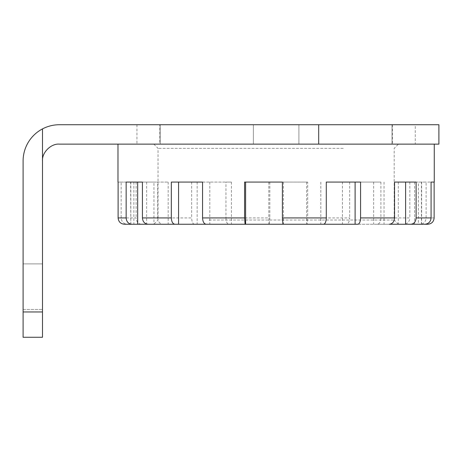 <?xml version="1.0" encoding="UTF-8"?>
<svg xmlns="http://www.w3.org/2000/svg" width="462" height="462" viewBox="0 0 462 462"><rect width="100%" height="100%" fill="white"/><g stroke="black" fill="none" stroke-linecap="round" stroke-linejoin="round"><path stroke-width="0.35" stroke-dasharray="2.31 1.73" d="M415.286 144.127L298.897 144.127L391.984 144.127L391.984 124.728L391.984 144.127L415.286 144.127L415.286 124.728L298.897 124.728L415.286 124.728M23.1 309.436L42.498 309.436L42.498 263.894L42.498 309.436L42.498 263.894L42.498 309.436L23.1 309.436L23.1 263.894L42.498 263.894L23.1 263.894L42.498 263.894L23.1 263.894L23.1 309.436L23.1 263.894L23.1 309.436L42.498 309.436L23.1 309.436M298.897 144.127L298.897 124.728L298.897 144.127L253.349 144.127L298.897 144.127L298.897 124.728L253.349 124.728L253.349 144.127L160.262 144.127L253.349 144.127L253.349 124.728L298.897 124.728L298.897 144.127M160.262 124.728L253.349 124.728L159.731 124.728L160.262 124.728L160.262 144.127L160.262 124.728M23.1 311.966L23.1 337.272L42.498 337.272L42.498 311.966L23.1 311.966L23.1 160.995A36.267 36.267 0 0 1 42.498 128.892C47.782 126.143 53.407 124.752 59.367 124.728L438.9 124.728M42.498 311.966L42.498 128.892M159.731 124.728L136.96 124.728L159.731 124.728L159.731 144.127L160.262 144.127L136.96 144.127L159.731 144.127L159.731 124.728M42.498 160.995C41.742 152.651 51.022 143.376 59.367 144.127L438.9 144.127M253.349 124.728L253.349 144.127L253.349 124.728M342.44 182.08L380.919 182.08L342.44 182.08L342.44 224.255L346.067 224.255C348.256 223.885 349.463 221.777 349.682 217.925L307.669 217.925L307.155 224.255L346.067 224.255M380.919 182.08L380.919 217.925C380.7 221.777 379.493 223.885 377.298 224.255L342.44 224.255M389.304 224.255L148.181 224.255M178.569 224.255L206.179 224.255M209.049 220.033L394.202 220.033L209.049 220.033M206.653 144.127L398.417 144.127L206.653 144.127M343.197 148.348L158.044 148.348L343.197 148.348M365.95 144.127L117.983 144.127L365.95 144.127M426.097 182.08L398.302 182.08L426.097 182.08L426.097 217.925C425.739 221.777 423.821 223.885 420.333 224.255L427.783 224.255M409.823 182.08L409.823 217.925L380.919 217.925M121.16 182.08L133.87 182.08L118.11 182.08L121.16 182.08L121.16 217.925C121.558 221.783 123.672 223.891 127.512 224.255L133.87 224.255L127.512 224.255M137.67 224.255L141.378 224.255C138.202 223.885 136.452 221.777 136.134 217.925L121.16 217.925M157.692 217.925C158.021 221.783 159.765 223.891 162.942 224.255L194.404 224.255C192.746 223.885 191.84 221.777 191.672 217.925L157.692 217.925L157.692 182.08L168.191 182.08L136.134 182.08L157.692 182.08M225.958 217.925C226.126 221.777 227.038 223.885 228.69 224.255L269.323 224.255L269.837 217.925L225.958 217.925L225.958 182.08L231.427 182.08L191.672 182.08L225.958 182.08M377.298 224.255L404.065 224.255C407.548 223.885 409.471 221.777 409.823 217.925M130.821 182.08L130.821 224.255L124.463 224.255M130.821 224.255L130.636 182.08M162.942 224.255L141.378 224.255M228.69 224.255L194.404 224.255M307.155 224.255L269.323 224.255M420.333 224.255L404.065 224.255M421.425 224.255L421.425 182.08L431.081 182.08L421.425 182.08M424.728 224.255L418.376 224.255L418.376 182.08M323.55 224.255L357.842 224.255M245.605 224.255L282.923 224.255M349.682 182.08L349.682 217.925M307.669 182.08L268.809 182.08L307.669 182.08L307.669 217.925M269.837 182.08L269.837 217.925M191.672 182.08L191.672 217.925M136.134 182.08L136.134 217.925M171.327 182.08L202.558 182.08M209.806 182.08L209.806 224.255M244.577 182.08L282.409 182.08M283.437 182.08L283.437 224.255M326.288 182.08L360.574 182.08M320.819 182.08L320.819 224.255M394.548 182.08L416.112 182.08M384.055 182.08L384.055 224.255M398.302 182.08L398.302 224.255M414.576 182.08L414.576 224.255M373.677 182.08L373.677 224.255M268.809 182.08L268.809 224.255M306.641 182.08L306.641 224.255M197.135 182.08L197.135 224.255M231.427 182.08L231.427 224.255M146.627 182.08L146.627 224.255M168.191 182.08L168.191 224.255M133.87 182.08L133.87 224.255M153.944 182.08L142.423 182.08L153.944 182.08L153.944 224.255M126.149 182.08L137.67 182.08M392.515 124.728L392.515 144.127L392.515 124.728M318.688 144.127L318.688 124.728M434.136 217.925L426.097 217.925M136.96 124.728L136.96 144.127M153.829 144.127L158.044 148.348L158.044 220.033L153.829 224.255M398.417 224.255L394.202 220.033L394.202 148.348L398.417 144.127M421.61 182.08L421.61 224.255"/><path stroke-width="0.69" d="M42.498 128.892L42.498 160.995C41.742 152.651 51.022 143.376 59.367 144.127L438.9 144.127L438.9 124.728L59.367 124.728C53.407 124.752 47.782 126.143 42.498 128.892A36.267 36.267 0 0 0 23.1 160.995L23.1 311.966L42.498 311.966L42.498 337.272L23.1 337.272L23.1 311.966M42.498 160.995L42.498 311.966M130.636 224.255L357.842 224.255C359.494 223.885 360.406 221.777 360.574 217.925L394.548 217.925C394.23 221.777 392.481 223.885 389.304 224.255L410.862 224.255C414.044 223.885 415.788 221.777 416.112 217.925L431.081 217.925C430.694 221.777 428.574 223.885 424.728 224.255L410.862 224.255M360.574 217.925L360.574 182.08L326.288 182.08L326.288 217.925C326.12 221.783 325.208 223.891 323.55 224.255L282.923 224.255L282.409 217.925L282.409 182.08L244.577 182.08L244.577 217.925L245.091 224.255L206.179 224.255C203.985 223.885 202.778 221.777 202.558 217.925L202.558 182.08L171.327 182.08L171.327 217.925C171.546 221.783 172.753 223.891 174.942 224.255L148.181 224.255C144.698 223.891 142.781 221.783 142.423 217.925L171.327 217.925M416.112 217.925L416.112 182.08L394.548 182.08L394.548 217.925M434.263 144.127L434.263 182.08L431.081 182.08L431.081 217.925M431.081 182.08L434.136 182.08L434.136 217.925C433.743 221.777 431.629 223.885 427.783 224.255L418.376 224.255M126.149 217.925C126.507 221.783 128.424 223.891 131.907 224.255L124.463 224.255C120.622 223.891 118.503 221.783 118.11 217.925L126.149 217.925L126.149 182.08L142.423 182.08L142.423 217.925M131.907 224.255L137.67 224.255L137.67 182.08L142.423 182.08M245.091 224.255L245.605 224.255L245.605 182.08M174.942 224.255L178.569 224.255L178.569 182.08M118.11 182.08L118.11 217.925M355.105 182.08L355.105 224.255M405.613 182.08L405.613 224.255M318.688 144.127L318.688 124.728M202.558 217.925L244.577 217.925M282.409 217.925L326.288 217.925M117.983 182.08L117.983 144.127"/></g></svg>
